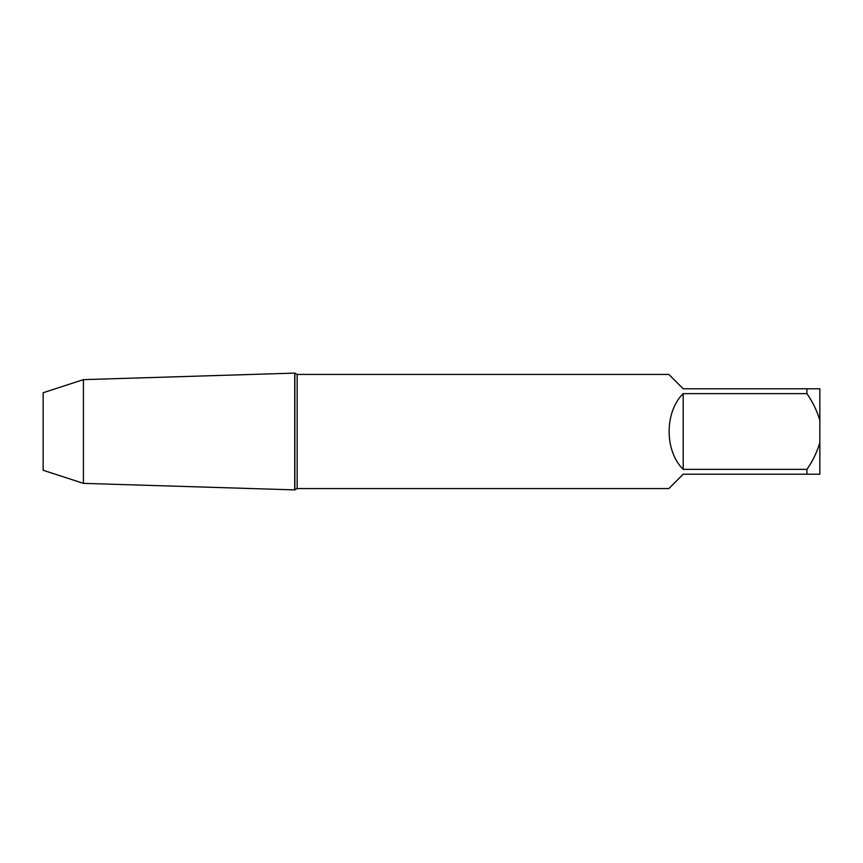 <?xml version="1.0" encoding="UTF-8"?>
<svg xmlns="http://www.w3.org/2000/svg" width="863" height="863" viewBox="0 0 863 863"><rect width="100%" height="100%" fill="white"/><g stroke="black" fill="none" stroke-linecap="round" stroke-linejoin="round"><path stroke-width="1.29" d="M83.42 483.356L43.15 470.27L43.15 392.73L83.42 379.644L83.42 483.356L294.855 489.893L294.855 373.107L294.855 489.893L297.142 488.577L297.142 374.423L294.714 373.107L294.714 489.893M297.142 488.577L668.847 488.577L683.205 474.219L806.905 474.219L806.905 469.364L683.205 469.364C664.434 451.058 664.434 411.942 683.205 393.636L806.905 393.636L806.905 388.781L683.205 388.781L668.847 374.423L297.142 374.423M806.905 393.636C812.709 401.867 817.024 410.788 819.85 420.41L819.85 388.781L806.905 388.781M819.85 420.41L819.85 442.59C816.991 452.288 812.676 461.209 806.905 469.364M806.905 474.219L819.85 474.219L819.85 442.59M683.205 469.364L683.205 393.636M83.42 379.644L294.714 373.107"/></g></svg>
